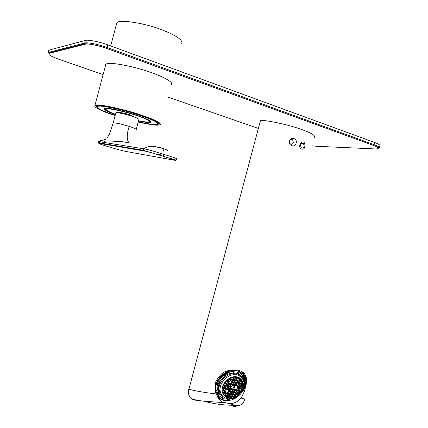 <?xml version="1.0" encoding="UTF-8"?>
<svg xmlns="http://www.w3.org/2000/svg" width="428" height="428" viewBox="0 0 428 428"><rect width="100%" height="100%" fill="white"/><g stroke="black" fill="none" stroke-linecap="round" stroke-linejoin="round"><path stroke-width="0.64" d="M379.363 147.521L379.797 145.9C380.374 145.103 378.678 143.979 374.703 142.513L107.845 44.897C99.992 41.858 87.574 39.413 85.397 40.446L49.279 50.044L48.642 50.836M49.841 52.029L51.178 52.853M105.347 66.153L105.427 64.264L107.214 63.617C111.783 62.344 132.182 66.078 147.756 71.358C162.298 76.018 174.517 82.631 171.211 84.551L170.729 84.824M289.644 140.759L289.884 142.412M314.666 137.42C315.682 135.302 309.856 132.156 297.192 127.988C285.107 124.05 267.891 120.503 260.545 120.241L188.898 389.207C195.644 391.021 204.761 392.61 216.252 393.974C214.813 391.508 214.61 387.517 215.642 382.006C219.222 375.49 222.844 371.916 226.503 371.29C228.814 370.145 232.548 369.739 237.717 370.07C245.351 372.248 244.789 374.361 246.218 377.528C246.662 378.855 246.603 381.492 246.052 385.441L244.137 391.995L241.108 398.077L244.864 398.987M305.036 146.478C304.008 151.341 298.605 149.131 299.932 144.477C303.003 140.368 304.704 141.037 305.036 146.478M296.101 143.15C295.234 147.97 288.044 145.884 289.339 141.053C290.639 136.152 297.76 138.506 296.101 143.15M260.545 120.241L188.898 389.207C188.09 392.626 188.646 395.531 190.572 397.928L193.386 399.923L203.91 401.207L224.288 402.678C222.667 402.571 220.832 401.314 218.778 398.907L216.252 393.974M241.108 398.077C237.363 402.325 233.089 404.069 228.285 403.32L224.288 402.678M218.253 398.147L223.774 400.464L228.959 400.383M245.816 380.963L245.223 376.576L242.911 372.248M232.859 406.188C236.481 406.932 237.139 406.611 234.833 405.241L228.285 403.32M241.745 374.356L241.611 373.97M304.276 146.312L303.516 143.61C302.173 142.85 301.135 143.305 300.413 144.974L301.157 147.66C302.505 148.441 303.543 147.992 304.276 146.312M293.41 142.556L292.65 139.849C291.281 139.057 290.227 139.507 289.489 141.203L290.227 143.894C291.602 144.707 292.661 144.257 293.41 142.556M167.626 150.683C168.429 150.506 166.765 149.746 162.624 148.404L161.051 147.756L153.968 146.408C150.281 145.975 146.858 146.772 143.701 148.789C148.393 149.629 150.988 150.367 164.09 154.449L163.453 156.279L160.741 155.557C151.924 152.78 146.371 151.261 144.081 150.998L143.353 150.319L143.701 148.789L98.242 141.529C97.589 141.807 98.017 142.273 99.531 142.92L99.831 141.588L101.907 140.384L104.255 139.758C103.196 141.106 104.202 141.882 107.268 142.085L120.921 141.454L129.449 142.899M100.912 140.577C100.056 140.24 100.387 140.175 101.907 140.384M107.963 144.851L108.193 144.38M107.904 146.59L107.963 146.611C116.486 149.195 122.708 150.849 126.64 151.582L173.618 160.067M107.963 146.611C99.499 144.027 96.91 143 100.189 143.524L99.531 142.925L143.353 150.308L176.079 160.083C177.074 159.911 176.978 159.409 175.801 158.579C179.246 159.237 175.346 157.857 164.09 154.449L163.887 150.843L162.624 148.404L153.968 146.408M163.18 156.311L165.62 157.065C175.127 159.944 177.716 160.928 173.372 160.024M126.372 147.446L126.816 148.029M128.796 148.393L127.581 147.649M136.2 129.668C136.746 129.203 134.413 128.111 129.203 126.388C126.709 133.916 126.581 139.357 128.817 142.706M113.11 123.248L113.19 122.954C115.662 122.75 120.996 123.901 129.203 126.388M104.255 139.758L105.604 139.437M236.732 376.843C239.728 377.368 241.804 379.213 242.944 382.391C245.699 389.624 236.304 399.591 228.787 398.035C225.636 397.532 223.496 395.59 222.373 392.209C219.815 384.997 229.365 375.142 236.732 376.843M226.348 398.372L227.664 398.682C236.128 400.421 246.667 389.218 243.559 381.091C242.269 377.533 239.948 375.463 236.582 374.875L235.197 374.719C227.054 374.045 217.879 384.456 220.441 392.112C221.469 395.402 223.437 397.489 226.348 398.372M240.798 376.806L235.625 373.917C227.37 371.996 216.654 383.028 219.516 391.112L222.079 395.467M242.853 379.352L241.456 376.549L237.326 373.425L233.651 372.761L234.276 371.081L227.129 372.713L227.792 374.099L224.112 376.458L223.443 375.067L218.424 381.236L219.997 381.509L218.515 385.5L216.943 385.232L216.921 391.759L217.055 392.251L218.606 391.256L220.19 394.493L218.644 395.493L223.769 399.201L224.556 397.601M225.315 400.292C220.853 399.591 217.836 396.836 216.263 392.037C212.727 381.937 226.144 368.182 236.422 370.616C240.584 371.354 243.468 373.922 245.078 378.32C249.005 388.458 235.892 402.443 225.315 400.292M219.232 394.402L218.173 392.246L217.247 392.84L218.312 395.001L219.232 394.402L217.691 392.556M218.055 384.713L219.04 382.054L218.103 381.888L217.114 384.553L218.055 384.713L217.306 383.916M224.427 375.436L226.883 373.869L226.487 373.039L224.026 374.612L224.427 375.436M241.456 376.549L242.986 375.565L237.957 371.75L237.326 373.425M243.869 385.655L244.532 385.767L244.506 378.817L243.051 379.754M238.038 395.574L243.056 389.689L242.703 389.63M227.857 398.714L227.45 399.8L234.512 398.099L234.357 397.773M242.981 388.982L243.371 389.047L244.356 386.436L243.762 386.329M242.398 376.651L243.414 378.817L244.324 378.234L243.307 376.062L242.398 376.651M235.004 397.478L235.143 397.767L237.46 396.012M242.077 373.403L236.101 370.3C225.829 367.866 212.422 381.61 215.958 391.706L218.681 396.713M217.456 396.745L219.596 398.543L222.148 399.784L224.406 400.341L227.787 400.458M245.308 385.13L245.811 380.904L245.239 377.057L241.446 371.317M227.921 400.453L224.063 400.319L217.724 397.254M242.061 371.852L241.542 371.37M243.96 385.195C245.019 381.487 244.843 378.122 243.425 375.094M216.996 394.113L216.691 393.781M239.027 378.491L238.926 377.956L238.578 378.876L239.14 379.465L240.044 379.138L240.317 378.422M219.725 391.813L220.527 392.417M219.666 391.625L220.452 392.144M217.478 393.418L218.007 393.075M226.209 373.189L226.883 373.869M234.244 397.815L234.512 398.099M243.923 385.157L244.532 385.767M243.666 381.482L243.58 379.417M242.045 381.166L241.997 380.283M240.263 375.222L241.692 374.302L242.986 375.565M241.692 374.302L241.076 373.5M239.835 374.853L237.535 372.879M227.792 374.099L233.651 372.761L232.383 371.499L229.007 371.932M223.068 375.383L224.112 376.458L219.997 381.509L218.906 380.364M218.515 385.5L218.606 391.256L217.328 389.742L217.103 385.259M220.19 394.493L224.39 397.542M223.769 399.201L222.533 397.863L222.908 396.863M218.799 395.691L222.533 397.863M216.654 390.4L217.381 389.935M232.511 371.151L232.383 371.499M243.371 389.047L243.077 388.747M244.324 378.234L242.815 376.383M242.703 377.175L243.029 376.961M225.214 396.403L225.813 396.178L225.192 395.509L224.588 395.734L225.214 396.403L227.862 397.526L232.094 397.532L231.725 397.141M223.357 394.514L223.732 394.375L224.304 394.958L224.39 395.777L224.673 395.023L225.588 394.686L226.155 395.263L225.813 396.178M240.611 378.673L240.413 379.203L240.975 379.791L241.424 379.625L241.948 380.487L241.119 380.786L240.777 381.701L241.333 382.29L242.403 381.525L242.847 383.445L242.35 384.414L242.917 384.997L242.334 388.201L241.879 387.731L240.98 388.062L240.632 388.972L241.194 389.55L241.927 389.282L240.172 392.283L239.263 392.61L239.017 393.616L237.273 395.156L237.433 394.718L236.877 394.145L235.972 394.477L235.63 395.386L236.144 395.916L235.079 396.499L234.801 396.21L233.897 396.542L233.249 397.232L233.528 396.483L232.966 395.905L232.062 396.242L231.719 397.152L232.094 397.532M239.38 377.79L238.926 377.956M233.025 376.908L232.677 377.828L232.062 377.132M231.259 377.394L231.762 378.159L232.677 377.828M223.828 383.681L223.994 383.408M222.651 386.307L223.662 386.072L224.005 385.147L223.432 384.558L222.967 385.441M222.202 388.217L222.4 387.217M222.089 390.293L222.084 389.539M222.512 392.695L222.678 392.257L222.293 391.866M237.54 388.929L238.444 388.597L238.787 387.682L238.225 387.099L237.321 387.431L236.978 388.346L237.54 388.929M239.37 389.239L240.269 388.908L240.611 387.998L240.055 387.415L239.15 387.747L238.808 388.661L239.37 389.239M230.178 387.672L231.088 387.34L231.43 386.42L230.863 385.837L229.954 386.168L229.611 387.089L230.178 387.672L229.611 387.083M228.327 387.356L229.237 387.024L229.585 386.104L229.012 385.516L228.097 385.847L227.755 386.768L228.327 387.356L227.76 386.762M226.471 387.04L227.386 386.703L227.728 385.789L227.156 385.2L226.241 385.532L225.898 386.452L226.471 387.04L225.904 386.441M224.609 386.719L225.524 386.388L225.872 385.468L225.299 384.879L224.379 385.211L224.037 386.131L224.609 386.719L224.042 386.12M230.312 392.562L231.222 392.225L231.564 391.31L230.997 390.732L230.087 391.064L229.745 391.978L230.312 392.562L229.75 391.968M232.153 392.867L233.062 392.535L233.404 391.62L232.837 391.042L231.933 391.374L231.591 392.289L232.153 392.867L231.591 392.278M233.993 393.177L234.897 392.845L235.24 391.93L234.678 391.353L233.774 391.684L233.426 392.599L233.993 393.177L233.431 392.588M235.828 393.482L236.727 393.15L237.075 392.241L236.513 391.657L235.609 391.995L235.266 392.904L235.828 393.482L235.266 392.899M237.658 393.792L238.556 393.455L238.899 392.546L238.343 391.968L237.438 392.299L237.096 393.214L237.658 393.792L237.096 393.209M228.466 392.251L229.376 391.914L229.718 390.999L229.151 390.416L228.236 390.753L227.894 391.668L228.466 392.251L227.899 391.657M224.754 391.631L225.668 391.294L226.016 390.379L225.444 389.79L224.529 390.127L224.186 391.048L224.754 391.631L224.192 391.026M222.897 391.32L223.812 390.983L224.154 390.063L223.582 389.48L222.667 389.812L222.319 390.732L222.897 391.32L222.33 390.711M228.6 397.125L229.51 396.788L229.852 395.879L229.285 395.295L228.375 395.633L228.033 396.547L228.6 397.125L228.038 396.526M230.446 397.425L231.35 397.093L231.692 396.178L231.131 395.6L230.221 395.937L229.879 396.847L230.446 397.425L229.884 396.831M226.754 396.82L227.664 396.483L228.006 395.568L227.439 394.99L226.524 395.328L226.182 396.242L226.754 396.82L226.193 396.221M233.645 389.239L233.083 388.656L232.174 388.988L231.832 389.903L232.393 390.486L233.303 390.154L233.645 389.239M235.486 389.55L234.919 388.966L234.014 389.298L233.672 390.213L234.234 390.796L235.143 390.464L235.486 389.55L234.919 388.966M237.315 389.86L236.754 389.282L235.849 389.614L235.507 390.523L236.069 391.106L236.973 390.775L237.315 389.86L236.754 389.282M239.145 390.17L238.589 389.592L237.684 389.924L237.342 390.834L237.898 391.417L238.803 391.085L239.145 390.17L238.583 389.592M240.969 390.48L240.413 389.903L239.509 390.234L239.166 391.144L239.728 391.727L240.627 391.395L240.969 390.48L240.408 389.908M231.805 388.924L231.238 388.34L230.328 388.672L229.986 389.592L230.553 390.175L231.462 389.838L231.805 388.924M229.959 388.608L229.387 388.025L228.477 388.356L228.135 389.277L228.702 389.86L229.617 389.528L229.959 388.608M228.108 388.298L227.536 387.709L226.621 388.041L226.278 388.961L226.851 389.55L227.766 389.213L228.108 388.298M226.251 387.982L225.679 387.394L224.764 387.725L224.422 388.645L224.994 389.234L225.909 388.902L226.251 387.982M224.39 387.666L223.817 387.078L222.897 387.41L222.555 388.33L223.132 388.918L224.047 388.587L224.39 387.666M231.933 393.803L231.366 393.225L230.462 393.557L230.12 394.472L230.681 395.049L231.591 394.718L231.933 393.803M233.774 394.108L233.207 393.53L232.302 393.862L231.96 394.776L232.522 395.354L233.431 395.023L233.774 394.108M235.603 394.413L235.042 393.835L234.137 394.172L233.795 395.081L234.357 395.659L235.261 395.328L235.603 394.413M230.093 393.493L229.526 392.915L228.616 393.246L228.274 394.161L228.841 394.744L229.75 394.407L230.093 393.493M228.247 393.188L227.675 392.604L226.765 392.941L226.423 393.856L226.99 394.439L227.899 394.102L228.247 393.188M226.391 392.877L225.824 392.294L224.909 392.631L224.566 393.546L225.139 394.129L226.048 393.792L226.391 392.877M224.54 392.567L223.967 391.984L223.047 392.321L222.71 393.236L223.282 393.819L224.197 393.487L224.54 392.567M222.71 393.241L223.282 393.819M233.517 381.899L233.174 382.819L233.742 383.402L234.651 383.076L234.993 382.156L234.432 381.567L233.517 381.899M235.363 382.22L235.02 383.14L235.582 383.723L236.491 383.397L236.834 382.477L236.272 381.888L235.363 382.22M237.203 382.541L236.861 383.461L237.422 384.044L238.326 383.713L238.669 382.798L238.107 382.209L237.203 382.541M239.038 382.862L238.696 383.777L239.252 384.365L240.156 384.034L240.504 383.119L239.942 382.53L239.038 382.862M240.868 383.183L240.525 384.098L241.082 384.681L241.986 384.349L242.328 383.44L241.772 382.851L240.868 383.183M231.671 381.573L231.329 382.493L231.896 383.081L232.805 382.755L233.148 381.835L232.581 381.246L231.671 381.573M227.958 380.925L227.616 381.851L228.188 382.439L229.103 382.108L229.445 381.188L228.878 380.594L227.958 380.925M226.021 380.802L225.754 381.525L226.326 382.118L227.247 381.787L227.589 380.861L227.017 380.267L226.3 380.529M235.24 377.303L234.897 378.224L235.459 378.812L236.368 378.486L236.716 377.566L236.149 376.972L235.24 377.303M237.085 377.63L236.738 378.55L237.305 379.138L238.209 378.812L238.556 377.892L237.995 377.303L237.085 377.63M233.993 376.758L233.394 376.972L233.046 377.897L233.613 378.486L234.528 378.159L234.87 377.234L234.378 376.72M235.363 384.66L234.801 384.071L233.891 384.403L233.549 385.323L234.111 385.906L235.02 385.575L235.363 384.66L234.79 384.077M237.203 384.975L236.641 384.392L235.732 384.724L235.389 385.639L235.951 386.222L236.855 385.89L237.203 384.975L236.631 384.392M239.033 385.296L238.476 384.708L237.567 385.04L237.224 385.954L237.786 386.538L238.69 386.206L239.033 385.296L238.46 384.713M240.862 385.612L240.306 385.029L239.402 385.355L239.059 386.27L239.616 386.853L240.52 386.521L240.862 385.612L240.29 385.034M242.687 385.928L242.13 385.344L241.226 385.676L240.884 386.586L241.44 387.169L242.344 386.837L242.687 385.928L242.114 385.35M233.522 384.339L232.955 383.75L232.046 384.082L231.703 385.002L232.27 385.591L233.18 385.259L233.522 384.339L232.95 383.755M231.676 384.018L231.109 383.429L230.194 383.761L229.852 384.681L230.419 385.27L231.334 384.938L231.676 384.018L231.104 383.435M229.825 383.697L229.253 383.108L228.343 383.44L227.996 384.36L228.568 384.949L229.483 384.617L229.825 383.697L229.253 383.108M227.969 383.376L227.396 382.787L226.482 383.119L226.139 384.044L226.712 384.633L227.626 384.296L227.969 383.376M226.107 383.055L225.535 382.466L224.62 382.798L224.272 383.718L224.85 384.312L225.765 383.98L226.107 383.055M237.085 380.075L236.518 379.486L235.609 379.813L235.266 380.733L235.828 381.321L236.738 380.995L237.085 380.075L236.502 379.492M238.92 380.401L238.359 379.813L237.449 380.139L237.107 381.059L237.668 381.648L238.578 381.316L238.92 380.401L238.337 379.818M240.755 380.722L240.194 380.134L239.289 380.465L238.942 381.38L239.503 381.969L240.408 381.637L240.755 380.722L240.172 380.144M235.24 379.748L234.678 379.16L233.763 379.492L233.421 380.412L233.988 381L234.897 380.669L235.24 379.748L234.662 379.165M233.394 379.422L232.827 378.834L231.917 379.165L231.569 380.085L232.137 380.674L233.051 380.348L233.394 379.422L232.816 378.839M231.543 379.096L230.976 378.507L230.061 378.839L229.718 379.759L230.285 380.353L231.2 380.021L231.543 379.096L230.965 378.507M229.692 378.769L229.253 378.315L229.692 378.769L229.344 379.695L228.713 379.048L228.91 378.513M227.969 379.133L228.429 380.027L229.344 379.695M233.865 388.303L234.774 387.971L235.116 387.056L234.555 386.468L233.645 386.8L233.303 387.72L233.865 388.303M241.868 387.731L242.334 388.201M228.482 393.605L229.242 393.418M239.124 381.225L239.134 380.877M238.883 378.684L238.792 378.315M236.144 395.916L235.63 395.381M236.748 394.188L237.273 395.156M241.927 389.282L241.28 388.629L240.68 388.849M242.403 381.525L241.756 380.877L240.814 381.599M241.424 379.625L240.45 379.101M232.848 395.954L232.618 396.569L233.249 397.232M225.192 395.509L225.486 394.723M223.507 394.75L223.635 394.413M231.227 377.48L232.04 377.186M238.615 378.78L239.402 378.496L239.61 377.929M237.021 388.228L237.802 387.945L238.102 387.147M238.851 388.538L239.626 388.255L239.926 387.463M229.649 386.976L230.457 386.682L230.756 385.874M227.798 386.661L228.611 386.366L228.91 385.553M225.936 386.35L226.754 386.051L227.059 385.232M224.074 386.029L224.898 385.73L225.208 384.911M229.788 391.855L230.59 391.567L230.885 390.769M231.634 392.166L232.425 391.871L232.725 391.085M233.474 392.471L234.26 392.182L234.555 391.395M235.314 392.776L236.09 392.492L236.384 391.706M237.144 393.081L237.92 392.797L238.209 392.016M227.942 391.55L228.745 391.256L229.044 390.459M224.224 390.93L225.048 390.63L225.347 389.828M222.362 390.62L223.191 390.32L223.491 389.512M228.081 396.414L228.884 396.119L229.173 395.338M229.927 396.719L230.719 396.424L231.013 395.643M226.23 396.114L227.038 395.814L227.332 395.028M231.874 389.785L232.666 389.496L232.966 388.694M233.715 390.095L234.507 389.806L234.801 389.009M235.555 390.406L236.336 390.117L236.631 389.325M237.385 390.711L238.161 390.427L238.46 389.64M239.215 391.021L239.985 390.737L240.279 389.951M230.029 389.475L230.826 389.18L231.131 388.378M228.178 389.164L228.985 388.87L229.285 388.062M226.321 388.854L227.134 388.554L227.439 387.747M224.459 388.538L225.283 388.239L225.583 387.426M222.597 388.228L223.421 387.923L223.726 387.11M230.168 394.343L230.96 394.049L231.254 393.262M232.008 394.648L232.795 394.354L233.089 393.573M233.849 394.948L234.63 394.659L234.919 393.883M228.317 394.038L229.119 393.744L229.413 392.952M226.466 393.733L227.273 393.439L227.573 392.642M224.609 393.428L225.428 393.129L225.722 392.332M222.753 393.118L223.571 392.818L223.871 392.021M233.212 382.718L234.014 382.423L234.319 381.61M235.058 383.033L235.849 382.744L236.154 381.931M236.898 383.354L237.684 383.065L237.989 382.258M238.733 383.67L239.514 383.386L239.819 382.579M240.568 383.986L241.339 383.702L241.643 382.9M231.366 382.397L232.169 382.102L232.479 381.284M227.653 381.755L228.472 381.46L228.782 380.631M225.786 381.434L226.615 381.134L226.926 380.305M234.929 378.133L235.732 377.844L236.042 377.015M236.775 378.454L237.567 378.17L237.877 377.341M233.078 377.806L233.886 377.512L234.175 376.736M233.586 385.211L234.384 384.922L234.688 384.114M235.427 385.526L236.219 385.237L236.518 384.435M237.267 385.842L238.048 385.558L238.348 384.756M239.102 386.158L239.878 385.874L240.178 385.072M240.927 386.468L241.697 386.19L241.997 385.393M231.741 384.895L232.543 384.606L232.848 383.793M229.889 384.579L230.697 384.285L231.002 383.467M228.033 384.264L228.852 383.964L229.157 383.146M226.177 383.943L226.995 383.643L227.305 382.819M224.309 383.622L225.139 383.322L225.449 382.498M235.304 380.636L236.096 380.348L236.406 379.529M237.144 380.957L237.931 380.669L238.241 379.855M238.979 381.278L239.766 380.995L240.071 380.182M233.458 380.315L234.26 380.021L234.565 379.197M231.607 379.989L232.415 379.7L232.725 378.871M229.75 379.668L230.564 379.374L230.874 378.539M227.889 379.342L228.713 379.048M233.346 387.602L234.137 387.313L234.437 386.511M242.237 381.958L241.59 381.316M240.044 379.138L239.402 378.496M223.662 386.072L223.042 385.414M238.214 387.105L238.787 387.682M238.444 388.597L237.802 387.945M240.044 387.42L240.611 387.998M240.269 388.908L239.626 388.255M231.088 387.34L230.457 386.682M229.237 387.024L228.611 386.366M227.386 386.703L226.754 386.051M225.524 386.388L224.898 385.73M231.222 392.225L230.59 391.567M233.062 392.535L232.425 391.871M234.897 392.845L234.26 392.182M236.727 393.15L236.09 392.492M238.337 391.968L238.899 392.546M238.556 393.455L237.92 392.797M229.376 391.914L228.745 391.256M225.668 391.294L225.048 390.63M223.812 390.983L223.191 390.32M229.51 396.788L228.884 396.119M231.35 397.093L230.719 396.424M227.664 396.483L227.038 395.814M233.303 390.154L232.666 389.496M231.832 389.897L232.393 390.486M235.143 390.464L234.507 389.806M233.672 390.213L234.234 390.796M236.973 390.775L236.336 390.117M235.507 390.523L236.069 391.106M238.803 391.085L238.161 390.427M240.627 391.395L239.985 390.737M231.462 389.838L230.826 389.18M229.986 389.582L230.553 390.175M229.617 389.528L228.985 388.87M228.135 389.266L228.702 389.86M227.766 389.213L227.134 388.554M226.284 388.95L226.851 389.55M225.909 388.902L225.283 388.239M224.427 388.635L224.994 389.234M224.047 388.587L223.421 387.923M222.56 388.314L223.132 388.918M231.591 394.718L230.96 394.049M230.125 394.455L230.681 395.049M233.431 395.023L232.795 394.354M231.965 394.766L232.522 395.354M235.261 395.328L234.63 394.659M233.8 395.071L234.357 395.659M229.75 394.407L229.119 393.744M228.279 394.145L228.841 394.744M227.899 394.102L227.273 393.439M226.428 393.84L226.99 394.439M226.048 393.792L225.428 393.129M224.572 393.53L225.139 394.129M224.197 393.487L223.571 392.818M234.651 383.076L234.014 382.423M234.421 381.573L234.993 382.156M236.491 383.397L235.849 382.744M236.256 381.894L236.834 382.477M238.326 383.713L237.684 383.065M238.096 382.22L238.669 382.798M240.156 384.034L239.514 383.386M239.926 382.541L240.504 383.119M241.986 384.349L241.339 383.702M241.75 382.862L242.328 383.44M232.805 382.755L232.169 382.102M232.575 381.246L233.148 381.835M229.103 382.108L228.472 381.46M228.873 380.599L229.445 381.188M226.326 382.118L225.754 381.525M227.247 381.787L226.615 381.134M227.017 380.267L227.589 380.861M236.368 378.486L235.732 377.844M236.133 376.982L236.716 377.566M238.209 378.812L237.567 378.17M237.968 377.309L238.556 377.892M234.528 378.159L233.886 377.512M234.362 376.726L234.87 377.234M235.02 385.575L234.384 384.922M236.855 385.89L236.219 385.237M238.69 386.206L238.048 385.558M240.52 386.521L239.878 385.874M242.344 386.837L241.697 386.19M233.18 385.259L232.543 384.606M229.852 384.681L230.419 385.27M231.334 384.938L230.697 384.285M227.996 384.36L228.568 384.949M229.483 384.617L228.852 383.964M226.139 384.039L226.712 384.633M227.626 384.296L226.995 383.643M224.277 383.713L224.85 384.312M225.765 383.98L225.139 383.322M236.738 380.995L236.096 380.348M238.578 381.316L237.931 380.669M240.408 381.637L239.766 380.995M234.897 380.669L234.26 380.021M233.051 380.348L232.415 379.7M231.2 380.021L230.564 379.374M234.549 386.473L235.116 387.056M234.774 387.971L234.137 387.313M115.186 115.421C101.923 110.975 95.797 107.92 96.803 106.256C97.482 104.288 123.146 109.514 139.94 115.266C153.288 119.776 159.366 122.815 158.167 124.382C156.332 125.243 149.698 124.404 138.271 121.868M181.633 43.768C183.35 40.457 177.235 35.984 163.277 30.345C145.713 23.091 118.01 18.928 116.801 22.919L116.33 24.712M151.287 121.953L150.308 121.846M115.416 114.554C108.321 112.061 104.443 110.178 103.779 108.905L105.363 108.225C108.648 107.717 126.212 111.644 136.96 115.319C148.864 119.412 153.197 121.82 149.971 122.542L149.217 122.563C147.173 122.579 143.605 122.06 138.501 121.001M148.302 121.959L150.656 121.729L150.945 121.359M104.405 108.343L107.134 110.622M104.769 108.279L106.096 109.279M149.527 121.284L150.833 121.049M151.796 120.193L151.656 119.701M105.454 108.225L106.786 108.99M138.57 120.755C145.691 122.162 149.281 122.376 149.335 121.392C148.537 120.017 144.177 118.016 136.254 115.383C126.142 111.922 109.761 108.327 107.198 108.942C104.411 109.402 107.177 111.178 115.485 114.281M316.185 146.258L312.413 145.857M302.27 143.557L301.665 143.38M315.923 146.248L375.19 148.933C379.941 148.939 379.358 147.767 373.446 145.418L106.609 48.455C99.146 45.593 87.371 43.255 85.3 44.202L49.215 53.35C47.572 54.329 50.729 56.277 58.695 59.192L103.111 74.595M167.514 96.931L258.228 128.389M375.474 148.949L375.19 148.933M374.703 142.513L374.12 144.707L107.155 47.513L106.658 48.434L373.516 145.413L374.12 144.707C378.095 146.162 379.791 147.28 379.219 148.056C378.657 148.5 380.845 148.505 373.516 145.413L373.446 145.418M107.845 44.897L107.155 47.513C99.291 44.491 86.884 42.035 84.707 43.041L84.814 43.784C86.536 43.447 98.322 45.133 106.658 48.434L106.609 48.455M85.397 40.446L84.707 43.041L48.674 52.328L48.771 52.986L84.814 43.784L85.3 44.202M49.279 50.044L48.674 52.328L48.193 52.537L49.215 53.35M188.785 389.079L188.78 389.106C187.956 392.567 188.55 395.504 190.567 397.928M220.377 392.043L219.644 391.572M245.875 376.351L245.693 377.036M100.189 143.524L144.081 150.998M136.281 129.374L138.865 119.637C139.282 119.048 137.035 117.925 132.134 116.266L131.91 116.197C125.629 114.062 116.197 112.131 115.865 112.848L115.779 113.185M131.813 115.416C124.489 112.965 114.843 111.221 116.855 112.735M138.223 122.055C151.41 124.997 158.692 125.853 160.072 124.612C160.072 122.74 153.582 119.621 140.614 115.255C125.559 110.135 101.682 104.801 96.921 105.443C90.164 105.432 100.307 110.916 115.137 115.608M160.318 124.024L160.158 124.623C161.442 122.959 154.995 119.728 140.828 114.929C122.97 108.808 95.653 103.25 94.952 105.358L94.813 106.46M149.752 122.124L151.036 122.301M157.006 122.595L157.381 122.531M97.37 106.074L97.691 106.39M115.207 115.341C101.548 110.959 92.897 106.074 99.307 106.165C104.004 105.668 125.869 110.59 139.651 115.271L139.833 115.33C151.624 119.305 157.611 122.173 157.793 123.933C156.696 125.12 150.196 124.404 138.292 121.787M144.75 121.798L149.056 122.563M171.211 84.551L171.585 83.155M48.193 52.537L48.797 50.258M190.829 398.206C193.007 399.458 197.367 400.458 203.915 401.207C214.225 404.032 224.529 405.375 234.833 405.241C240.017 406.365 243.361 404.289 244.864 399.014M245.223 376.576L246.207 377.533M223.753 402.529L225.813 402.678M303.516 143.61L301.408 143.524M292.65 139.849L290.452 139.769M163.972 155.38L155.252 153.877M129.213 148.468L128.079 147.735M116.459 112.741L115.865 112.848L113.19 122.954L109.745 133.477L106.909 138.635M220.441 392.112L219.516 391.112M216.263 392.037L215.958 391.706M218.553 391.064L217.328 389.742M242.944 382.391L242.558 382.006M238.808 378.272L239.129 378.593M241.274 380.727L241.665 381.118M158.167 124.382L158.376 123.601M160.158 124.623C160.896 124.692 160.543 124.12 159.104 122.922C157.659 121.606 151.501 119.048 140.635 115.25C130.08 111.804 119.594 109.022 109.167 106.904C99.585 105.39 94.845 104.871 94.957 105.358L105.919 63.981M109.734 49.589L110.012 48.551M110.702 45.94L116.801 22.919M98.328 106.246L97.991 105.989M158.162 123.489L158.06 123.858C158.734 124.002 158.28 123.467 156.691 122.248C154.973 120.926 149.302 118.599 139.689 115.26C124.43 109.98 101.805 105.427 98.611 105.946M150.956 122.338L149.773 122.167M149.656 121.943L149.971 122.542M104.368 108.568L103.779 108.905M150.79 121.22L150.656 121.729M107.198 108.942L106.813 108.252M150.281 120.83L149.335 121.392"/></g></svg>
